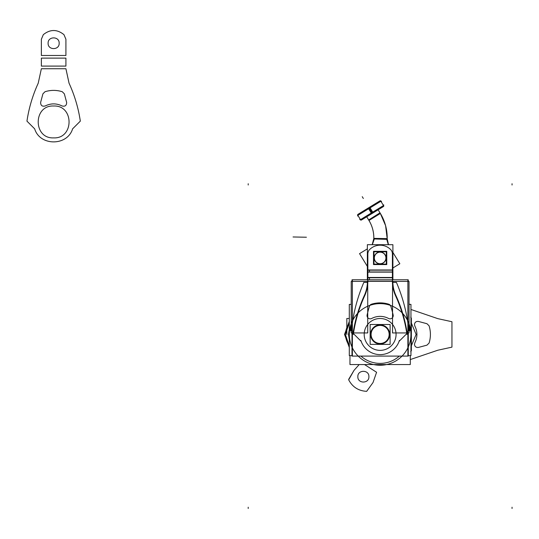<?xml version="1.0" encoding="UTF-8"?>
<svg xmlns="http://www.w3.org/2000/svg" width="539" height="539" viewBox="0 0 539 539"><rect width="100%" height="100%" fill="white"/><g stroke="black" fill="none" stroke-linecap="round" stroke-linejoin="round"><path stroke-width="0.81" d="M360.908 356.09A28.958 28.958 0 0 0 399.352 356.09A28.958 28.958 0 0 1 360.908 356.09A28.958 28.958 0 0 0 399.352 356.09A28.958 28.958 0 0 1 360.908 356.09A28.958 28.958 0 0 0 399.352 356.09M410.294 304.319L409.027 304.319L410.294 304.319M351.226 304.319L349.966 304.394L351.226 304.319M410.294 355.605L410.294 364.553L349.966 364.553L349.966 355.605L349.966 364.553L410.294 364.553L410.294 355.605M379.53 343.976A9.561 9.561 0 0 0 389.69 334.436A9.561 9.561 0 0 0 379.53 324.889M380.729 324.889A9.561 9.561 0 0 0 370.569 334.436A9.561 9.561 0 0 0 380.729 343.976A9.561 9.561 0 0 0 382.73 325.233M390.115 324.491L370.145 324.491L370.145 344.381L390.115 344.381L390.115 324.491M380.13 343.464A9.028 9.028 0 0 0 389.158 334.436A9.028 9.028 0 0 0 380.13 325.408A9.028 9.028 0 0 0 371.101 334.436A9.028 9.028 0 0 0 380.13 343.464A9.028 9.028 0 0 0 389.158 334.436A9.028 9.028 0 0 0 380.13 325.408A9.028 9.028 0 0 0 371.101 334.436A9.028 9.028 0 0 0 380.13 343.464A9.028 9.028 0 0 0 389.158 334.436A9.028 9.028 0 0 0 380.13 325.408A9.028 9.028 0 0 0 371.101 334.436A9.028 9.028 0 0 0 380.13 343.464A9.028 9.028 0 0 0 389.158 334.436A9.028 9.028 0 0 0 380.13 325.408A9.028 9.028 0 0 0 371.101 334.436A9.028 9.028 0 0 0 380.13 343.464A9.028 9.028 0 0 0 389.158 334.436A9.028 9.028 0 0 0 380.13 325.408A9.028 9.028 0 0 0 371.101 334.436A9.028 9.028 0 0 0 380.13 343.464M379.557 343.552A9.136 9.136 0 0 0 389.259 334.436A9.136 9.136 0 0 0 379.557 325.32M380.702 325.32A9.136 9.136 0 0 0 370.994 334.436A9.136 9.136 0 0 0 380.702 343.552M409.081 323.885A30.811 30.811 0 0 1 409.263 324.397M408.272 332.94L408.272 356.09L407.882 356.09L407.882 279.761L352.378 279.761L352.378 356.09L351.987 356.09L351.987 332.94M408.272 281.405L408.272 279.869L407.882 279.761M352.378 279.869L351.987 279.869L351.987 281.405M351.684 330.676L350.397 330.548A162.401 162.401 0 0 1 351.226 323.528L350.424 330.555A162.374 162.374 0 0 1 350.491 329.895M364.324 295.52A33.997 33.997 0 0 0 367.409 282.396A33.997 33.997 0 0 1 364.324 295.52A33.997 33.997 0 0 0 367.409 282.396A33.997 33.997 0 0 1 364.324 295.52A33.997 33.997 0 0 0 367.409 282.396L363.825 282.396A161.336 161.336 0 0 0 351.556 329.679A1.065 1.065 0 0 0 351.859 330.535L353.274 331.95M367.423 281.041A33.997 33.997 0 0 1 364.202 295.783M406.985 331.95L408.4 330.535A1.065 1.065 0 0 0 408.703 329.679A161.336 161.336 0 0 0 396.428 282.396L392.85 282.396A33.997 33.997 0 0 0 395.929 295.52A33.997 33.997 0 0 1 392.85 282.396A33.997 33.997 0 0 0 395.929 295.52A33.997 33.997 0 0 1 392.85 282.396A33.997 33.997 0 0 0 395.929 295.52M409.027 332.94L392.533 332.94L392.533 281.405L409.027 281.405L409.027 332.94M396.428 282.396L392.85 282.396L396.428 282.396A161.336 161.336 0 0 1 408.703 329.679A161.336 161.336 0 0 0 396.428 282.396A161.336 161.336 0 0 1 408.703 329.679A161.336 161.336 0 0 0 396.428 282.396M408.575 330.676L409.835 330.555A162.374 162.374 0 0 0 409.768 329.895M409.761 329.572L409.027 329.646M409.027 323.528A162.401 162.401 0 0 1 409.862 330.548L409.027 323.528M409.027 304.394L410.961 304.394L410.961 355.605L408.272 355.605M351.987 355.605L349.299 355.605L349.299 304.394L351.226 304.394M350.923 324.619A30.811 30.811 0 0 0 385.978 364.687A30.811 30.811 0 0 0 403.57 314.439A30.811 30.811 0 0 0 351.179 323.885M351.226 331.397A2.122 2.122 0 0 1 350.64 330.575L350.956 331.114L351.226 330.845M350.498 329.572L351.226 329.646M367.726 332.94L351.226 332.94L351.226 281.405L367.726 281.405L367.726 332.94M367.409 282.396L363.825 282.396A161.336 161.336 0 0 0 351.556 329.679A1.065 1.065 0 0 0 351.859 330.535A1.065 1.065 0 0 1 351.556 329.679A1.065 1.065 0 0 0 351.859 330.535A1.065 1.065 0 0 1 351.556 329.679A161.336 161.336 0 0 1 363.825 282.396A161.336 161.336 0 0 0 351.556 329.679A161.336 161.336 0 0 1 363.825 282.396L367.409 282.396M352.951 334.032A140.672 140.672 0 0 1 364.66 294.799M395.599 294.799A140.672 140.672 0 0 1 407.302 334.032M396.057 295.783A33.997 33.997 0 0 1 392.837 281.041M408.4 330.535A1.065 1.065 0 0 0 408.703 329.679A1.065 1.065 0 0 1 408.4 330.535A1.065 1.065 0 0 0 408.703 329.679A1.065 1.065 0 0 1 408.4 330.535M409.499 330.831L409.62 330.575A2.122 2.122 0 0 1 409.027 331.397M407.882 356.09L352.378 356.09M367.854 281.338L392.405 281.338M353.443 333.621A140.248 140.248 0 0 1 364.714 295.695A140.248 140.248 0 0 0 353.443 333.621A140.248 140.248 0 0 1 364.714 295.695A140.248 140.248 0 0 0 353.443 333.621A140.248 140.248 0 0 1 364.714 295.695M367.362 279.761L367.362 277.484L392.897 277.484L392.897 279.29M367.403 277.625L369.444 277.625L369.444 279.761M369.444 281.23L367.403 281.23M367.362 271.838L367.362 277.767L392.897 277.767L392.897 271.838M367.854 271.979L392.405 271.979L367.854 271.979M392.405 271.69L392.405 277.625L392.405 272.121L392.405 277.625L367.854 277.625L367.854 271.69M367.362 269.972L392.897 269.972L392.897 272.121L367.362 272.121L367.362 244.693L392.897 244.693L392.897 269.972M367.403 271.979L369.444 271.979L369.444 270.174L367.403 270.174M369.801 249.368A14.876 14.876 0 0 1 390.458 249.368A14.876 14.876 0 0 0 369.801 249.368A14.876 14.876 0 0 1 390.458 249.368A14.876 14.876 0 0 0 369.801 249.368M392.405 270.174L367.854 270.174L392.405 270.174M369.949 249.227A6.374 6.374 0 0 0 367.854 254.159M367.854 270.504L367.854 253.626M367.854 271.454L367.854 268.611M367.854 281.432L367.854 277.417M367.847 281.041A34.422 34.422 0 0 1 364.586 295.965M392.405 268.611L392.405 271.454M392.405 253.626L392.405 270.504M392.405 254.159A6.374 6.374 0 0 0 390.31 249.227M390.782 249.685A14.876 14.876 0 0 0 369.478 249.685M392.405 277.417L392.405 281.432M395.673 295.965A34.422 34.422 0 0 1 392.405 281.041M406.932 334.409A140.248 140.248 0 0 0 395.215 294.974M395.545 295.702A140.248 140.248 0 0 1 406.817 333.621A140.248 140.248 0 0 0 396.172 297.07M406.972 333.466L398.941 341.497M360.847 340.405A20.186 20.186 0 0 0 399.412 340.405M361.312 341.497L353.288 333.466M365.044 294.974A140.248 140.248 0 0 0 353.328 334.409M371.169 304.313A28.688 28.688 0 0 1 389.084 304.313M369.363 306.523A3.187 3.187 0 0 1 371.701 304.151M367.079 315.113A131.745 131.745 0 0 1 369.471 306.125M369.41 306.32A131.745 131.745 0 0 0 367.12 314.917A131.745 131.745 0 0 1 369.41 306.32A131.745 131.745 0 0 0 367.12 314.917A131.745 131.745 0 0 1 369.41 306.32M371.89 318.354A3.187 3.187 0 0 1 367.174 314.722M388.855 318.623A18.063 18.063 0 0 0 371.405 318.623M388.545 318.455A3.187 3.187 0 0 0 393.133 314.917A3.187 3.187 0 0 1 388.545 318.455A3.187 3.187 0 0 0 393.133 314.917A3.187 3.187 0 0 1 388.545 318.455A18.063 18.063 0 0 0 371.715 318.455M393.086 314.722A3.187 3.187 0 0 1 388.37 318.354M390.788 306.125A131.745 131.745 0 0 1 393.18 315.113M388.558 304.151A3.187 3.187 0 0 1 390.896 306.523M380.13 350.37A15.934 15.934 0 0 1 364.196 334.436A15.934 15.934 0 0 1 380.13 318.502A15.934 15.934 0 0 1 396.064 334.436A15.934 15.934 0 0 1 380.13 350.37A15.934 15.934 0 0 1 364.196 334.436A15.934 15.934 0 0 1 380.13 318.502A15.934 15.934 0 0 1 396.064 334.436A15.934 15.934 0 0 1 380.13 350.37A15.934 15.934 0 0 0 396.064 334.436A15.934 15.934 0 0 0 380.13 318.502A15.934 15.934 0 0 0 364.196 334.436A15.934 15.934 0 0 0 380.13 350.37A15.934 15.934 0 0 1 364.196 334.436A15.934 15.934 0 0 1 380.13 318.502A15.934 15.934 0 0 1 396.064 334.436A15.934 15.934 0 0 1 380.13 350.37M392.897 273.927L392.897 267.977L399.83 263.733L392.897 252.414L392.897 244.693M392.897 279.573L392.897 273.637M373.965 264.11L386.295 264.11L386.295 251.774L373.965 251.774L373.965 264.11M380.13 252.016A5.929 5.929 0 0 1 386.059 257.945A5.929 5.929 0 0 1 380.13 263.867A5.929 5.929 0 0 1 374.201 257.945A5.929 5.929 0 0 1 380.13 252.016A5.929 5.929 0 0 0 374.201 257.945A5.929 5.929 0 0 0 380.13 263.867A5.929 5.929 0 0 0 386.059 257.945A5.929 5.929 0 0 0 380.13 252.016A5.929 5.929 0 0 0 374.201 257.945A5.929 5.929 0 0 0 380.13 263.867A5.929 5.929 0 0 0 386.059 257.945A5.929 5.929 0 0 0 380.13 252.016A5.929 5.929 0 0 1 386.059 257.945A5.929 5.929 0 0 1 380.13 263.867A5.929 5.929 0 0 1 374.201 257.945A5.929 5.929 0 0 1 380.13 252.016A5.929 5.929 0 0 0 374.201 257.945A5.929 5.929 0 0 0 380.13 263.867A5.929 5.929 0 0 0 386.059 257.945A5.929 5.929 0 0 0 380.13 252.016M379.739 264.11L379.719 264.447A6.522 6.522 0 0 0 382.245 264.11M379.766 263.712A5.781 5.781 0 0 0 385.911 257.945A5.781 5.781 0 0 0 379.766 252.171M379.739 251.774L379.719 251.437A6.522 6.522 0 0 1 382.245 251.774M386.295 260.061A6.522 6.522 0 0 0 386.295 255.823M380.514 251.774L380.541 251.437A6.522 6.522 0 0 0 378.014 251.774M380.494 252.171A5.781 5.781 0 0 0 374.342 257.945A5.781 5.781 0 0 0 380.494 263.712M380.514 264.11L380.541 264.447A6.522 6.522 0 0 1 378.014 264.11M373.965 255.823A6.522 6.522 0 0 0 373.965 260.061M380.527 251.578A6.374 6.374 0 0 0 378.513 251.774M373.965 256.321A6.374 6.374 0 0 0 373.965 259.562M378.513 264.11A6.374 6.374 0 0 0 380.527 264.305M379.726 264.305A6.374 6.374 0 0 0 381.747 264.11M386.295 259.562A6.374 6.374 0 0 0 386.295 256.321M381.747 251.774A6.374 6.374 0 0 0 379.726 251.578M373.5 264.575L386.759 264.575L386.759 251.315L373.5 251.315L373.5 264.575M360.847 220.208L383.835 206.12M368.568 208.627L380.797 201.135L357.781 215.236L369.289 208.182L368.568 208.627L368.252 208.027L379.867 200.912L380.992 201.182L368.636 208.755L371.27 213.033L383.62 205.467L383.35 206.592L383.505 205.945L383.35 206.592L371.735 213.713L371.459 213.323M372.065 212.716L383.573 205.662M372.719 212.144L360.362 219.717L361.487 219.986L373.103 212.871L372.88 212.454M369.289 208.182L357.68 215.061L360.665 219.939L372.786 212.272M372.712 212.15L370.084 207.865L357.734 215.432L358.011 214.306L369.626 207.185L369.895 207.576M357.519 214.778L380.507 200.69M383.674 205.837L380.689 200.959L368.46 208.452M368.663 219.952L366.709 216.786L368.669 219.952A33.714 33.714 0 0 1 373.83 238.561A33.701 33.701 0 0 0 368.858 220.289L380.271 213.296L368.858 220.289L380.271 213.296L378.122 209.792L380.366 213.471L385.594 225.659L387.197 238.824A47.088 47.088 0 0 0 380.379 213.464A47.088 47.088 0 0 1 387.197 238.824A47.088 47.088 0 0 0 380.379 213.464A47.088 47.088 0 0 1 387.197 238.824A47.088 47.088 0 0 0 380.379 213.464L368.972 220.458L366.527 216.489L368.966 220.464M388.484 244.693L386.712 238.817L387.197 238.824L386.712 238.817L387.197 238.824L386.712 238.817L387.197 238.824L385.594 225.659L380.379 213.464L377.94 209.496L380.379 213.464A47.075 47.075 0 0 1 387.184 238.824M368.858 220.289A33.701 33.701 0 0 1 373.817 238.561A33.701 33.701 0 0 0 368.858 220.289A33.701 33.701 0 0 1 373.817 238.561A33.701 33.701 0 0 0 368.858 220.289L380.271 213.296L368.858 220.289M374.45 238.575L372.334 244.693L374.362 238.568L372.334 244.693L374.362 238.568L386.652 238.811L385.621 238.79L386.652 238.811L388.349 244.693L386.652 238.811L388.349 244.693L386.652 238.811L385.621 238.79L386.652 238.811L388.349 244.693M373.817 238.561L374.302 238.568L373.817 238.561L374.302 238.568L373.817 238.561L372.186 244.693L374.302 238.568L373.817 238.561L372.186 244.693M379.982 212.844L368.656 219.959L366.709 216.786L368.656 219.959C372.26 225.78 373.972 232.107 373.803 238.945M386.726 239.35L374.315 238.959M386.652 238.615L374.369 238.379M386.564 238.811L388.323 244.693M367.362 266.401L359.547 253.647L367.362 248.856M410.718 351.711L411.365 350.734L411.365 318.131L410.718 317.161L411.365 318.131L411.365 350.734L411.365 318.131L411.365 350.734L411.365 318.131L411.365 350.734L410.718 351.711M248.209 185.005L248.209 183.738L248.209 185.005M410.294 359.56L437.769 350.235L451.951 347.136L451.951 321.729L437.769 318.63L410.961 309.467L437.769 318.63L410.961 309.467L437.769 318.63L410.961 309.467L437.769 318.63L451.951 321.729L437.769 318.63L451.951 321.729L437.769 318.63L451.951 321.729L451.951 347.136L451.951 321.729L451.951 347.136L451.951 321.729L451.951 347.136L437.769 350.235L451.951 347.136L437.769 350.235L451.951 347.136L437.769 350.235L410.294 359.56M429.084 325.812C430.85 331.559 430.85 337.313 429.084 343.06L426.969 345.149L418.372 347.439C416.081 347.648 414.781 346.617 414.471 344.333L414.835 342.851C417.604 337.239 417.604 331.633 414.835 326.021L414.471 324.532C414.781 322.255 416.081 321.224 418.372 321.426L426.969 323.717L429.084 325.812C430.85 331.559 430.85 337.313 429.084 343.06L426.969 345.149L418.372 347.439C416.081 347.648 414.781 346.617 414.471 344.333L414.835 342.851C417.604 337.239 417.604 331.633 414.835 326.021L414.471 324.532C414.781 322.255 416.081 321.224 418.372 321.426L426.969 323.717L429.084 325.812C430.85 331.559 430.85 337.313 429.084 343.06L426.969 345.149L418.372 347.439C416.081 347.648 414.781 346.617 414.471 344.333L414.835 342.851C417.604 337.239 417.604 331.633 414.835 326.021L414.471 324.532C414.781 322.255 416.081 321.224 418.372 321.426L426.969 323.717L429.084 325.812C430.85 331.559 430.85 337.313 429.084 343.06L426.969 345.149L418.372 347.439C416.081 347.648 414.781 346.617 414.471 344.333L414.835 342.851C417.604 337.239 417.604 331.633 414.835 326.021L414.471 324.532C414.781 322.255 416.081 321.224 418.372 321.426L426.969 323.717L429.084 325.812C430.85 331.559 430.85 337.313 429.084 343.06L426.969 345.149L418.372 347.439C416.081 347.648 414.781 346.617 414.471 344.333L414.835 342.851C417.604 337.239 417.604 331.633 414.835 326.021L414.471 324.532C414.781 322.255 416.081 321.224 418.372 321.426L426.969 323.717L429.084 325.812C430.85 331.559 430.85 337.313 429.084 343.06L426.969 345.149L418.372 347.439C416.081 347.648 414.781 346.617 414.471 344.333L414.835 342.851C417.604 337.239 417.604 331.633 414.835 326.021L414.471 324.532C414.781 322.255 416.081 321.224 418.372 321.426L426.969 323.717L429.084 325.812M416.115 334.436L410.961 346.739L416.115 334.436L410.961 346.739L416.115 334.436L410.961 346.739L416.115 334.436L410.961 322.133L416.115 334.436M349.299 318.502L346.826 318.502L346.826 334.436L346.826 318.502L346.826 334.436L346.826 318.502L346.826 334.436L346.826 318.502L349.299 318.502M248.209 507.219L248.209 508.486L248.209 507.219M349.299 346.099L345.384 334.436L349.299 322.773L345.384 334.436L349.299 322.773L345.384 334.436L349.299 322.773L345.384 334.436L349.299 346.099M349.299 321.412L344.536 334.436L349.299 347.46L344.536 334.436L349.299 347.46L344.536 334.436L349.299 347.46L344.536 334.436L349.299 321.412M512.05 185.005L512.05 183.738L512.05 185.005M347.574 342.851L349.299 345.526L347.574 342.851C344.812 337.239 344.812 331.633 347.574 326.021C344.812 331.633 344.812 337.239 347.574 342.851C344.812 337.239 344.812 331.633 347.574 326.021C344.812 331.633 344.812 337.239 347.574 342.851C344.812 337.239 344.812 331.633 347.574 326.021C344.812 331.633 344.812 337.239 347.574 342.851M349.299 323.346L347.574 326.021L349.299 323.346M348.477 334.436L349.299 329.518L348.477 334.436L349.299 329.518L348.477 334.436L349.299 329.518L348.477 334.436L349.299 339.354L348.477 334.436M512.05 507.219L512.05 508.486L512.05 507.219M392.405 281.23L367.854 281.23M392.405 272.121L392.405 277.625L392.405 272.121L392.405 277.625L367.854 277.625M65.913 68.736L41.362 68.736L38.222 83.208C32.67 95.315 28.917 107.955 26.95 121.134L34.664 128.848C39.913 146.224 67.355 146.224 72.603 128.848L80.324 121.134C78.357 107.955 74.604 95.315 69.053 83.208L65.913 68.736L41.362 68.736L38.222 83.208C32.67 95.315 28.917 107.955 26.95 121.134L34.664 128.848C39.913 146.224 67.355 146.224 72.603 128.848L80.324 121.134C78.357 107.955 74.604 95.315 69.053 83.208L65.913 68.736L41.362 68.736L38.222 83.208C32.67 95.315 28.917 107.955 26.95 121.134L34.664 128.848C39.913 146.224 67.355 146.224 72.603 128.848L80.324 121.134C78.357 107.955 74.604 95.315 69.053 83.208L65.913 68.736L41.362 68.736L38.222 83.208C32.67 95.315 28.917 107.955 26.95 121.134L34.664 128.848C39.913 146.224 67.355 146.224 72.603 128.848L80.324 121.134C78.357 107.955 74.604 95.315 69.053 83.208L65.913 68.736L41.362 68.736L38.222 83.208C32.67 95.315 28.917 107.955 26.95 121.134L34.664 128.848C39.913 146.224 67.355 146.224 72.603 128.848L80.324 121.134C78.357 107.955 74.604 95.315 69.053 83.208L65.913 68.736L41.362 68.736L38.222 83.208C32.67 95.315 28.917 107.955 26.95 121.134L34.664 128.848C39.913 146.224 67.355 146.224 72.603 128.848L80.324 121.134C78.357 107.955 74.604 95.315 69.053 83.208L65.913 68.736L41.362 68.736L38.222 83.208C32.67 95.315 28.917 107.955 26.95 121.134L34.664 128.848C39.913 146.224 67.355 146.224 72.603 128.848L80.324 121.134C78.357 107.955 74.604 95.315 69.053 83.208L65.913 68.736L41.362 68.736L38.222 83.208C32.67 95.315 28.917 107.955 26.95 121.134L34.664 128.848C39.913 146.224 67.355 146.224 72.603 128.848L80.324 121.134C78.357 107.955 74.604 95.315 69.053 83.208L65.913 68.736M45.013 91.718C50.76 89.946 56.514 89.946 62.261 91.718L64.35 93.833L66.641 102.423C66.6 105.536 65.071 106.715 62.052 105.961C56.44 103.198 50.828 103.198 45.222 105.961C42.204 106.715 40.674 105.536 40.627 102.423L42.918 93.833L45.013 91.718C50.76 89.946 56.514 89.946 62.261 91.718L64.35 93.833L66.641 102.423C66.6 105.536 65.071 106.715 62.052 105.961C56.44 103.198 50.828 103.198 45.222 105.961C42.204 106.715 40.674 105.536 40.627 102.423L42.918 93.833L45.013 91.718C50.76 89.946 56.514 89.946 62.261 91.718L64.35 93.833L66.641 102.423C66.6 105.536 65.071 106.715 62.052 105.961C56.44 103.198 50.828 103.198 45.222 105.961C42.204 106.715 40.674 105.536 40.627 102.423L42.918 93.833L45.013 91.718C50.76 89.946 56.514 89.946 62.261 91.718L64.35 93.833L66.641 102.423C66.6 105.536 65.071 106.715 62.052 105.961C56.44 103.198 50.828 103.198 45.222 105.961C42.204 106.715 40.674 105.536 40.627 102.423L42.918 93.833L45.013 91.718C50.76 89.946 56.514 89.946 62.261 91.718L64.35 93.833L66.641 102.423C66.6 105.536 65.071 106.715 62.052 105.961C56.44 103.198 50.828 103.198 45.222 105.961C42.204 106.715 40.674 105.536 40.627 102.423L42.918 93.833L45.013 91.718C50.76 89.946 56.514 89.946 62.261 91.718L64.35 93.833L66.641 102.423C66.6 105.536 65.071 106.715 62.052 105.961C56.44 103.198 50.828 103.198 45.222 105.961C42.204 106.715 40.674 105.536 40.627 102.423L42.918 93.833L45.013 91.718C50.76 89.946 56.514 89.946 62.261 91.718L64.35 93.833L66.641 102.423C66.6 105.536 65.071 106.715 62.052 105.961C56.44 103.198 50.828 103.198 45.222 105.961C42.204 106.715 40.674 105.536 40.627 102.423L42.918 93.833L45.013 91.718C50.76 89.946 56.514 89.946 62.261 91.718L64.35 93.833L66.641 102.423C66.6 105.536 65.071 106.715 62.052 105.961C56.44 103.198 50.828 103.198 45.222 105.961C42.204 106.715 40.674 105.536 40.627 102.423L42.918 93.833L45.013 91.718M53.637 106.008C74.193 105.017 74.193 138.867 53.637 137.883C33.074 138.867 33.074 105.017 53.637 106.008C74.193 105.017 74.193 138.867 53.637 137.883C33.074 138.867 33.074 105.017 53.637 106.008C74.193 105.017 74.193 138.867 53.637 137.883C33.074 138.867 33.074 105.017 53.637 106.008C74.193 105.017 74.193 138.867 53.637 137.883C33.074 138.867 33.074 105.017 53.637 106.008C74.193 105.017 74.193 138.867 53.637 137.883C33.074 138.867 33.074 105.017 53.637 106.008C74.193 105.017 74.193 138.867 53.637 137.883C33.074 138.867 33.074 105.017 53.637 106.008C74.193 105.017 74.193 138.867 53.637 137.883C33.074 138.867 33.074 105.017 53.637 106.008C74.193 105.017 74.193 138.867 53.637 137.883C33.074 138.867 33.074 105.017 53.637 106.008M65.913 58.118L41.362 58.118L41.362 66.095L65.913 66.095L65.913 58.118L41.362 58.118L41.362 66.095L65.913 66.095L65.913 58.118L41.362 58.118L41.362 66.095L65.913 66.095L65.913 58.118L41.362 58.118L41.362 66.095L65.913 66.095L65.913 58.118L41.362 58.118L41.362 66.095L65.913 66.095L65.913 58.118L41.362 58.118L41.362 66.095L65.913 66.095L65.913 58.118L41.362 58.118L41.362 66.095L65.913 66.095L65.913 58.118L41.362 58.118L41.362 66.095L65.913 66.095L65.913 58.118M367.362 271.979L392.897 271.979M65.913 39.253L63.966 34.664C57.08 29.14 50.194 29.14 43.309 34.664L41.362 39.253L41.362 55.477L65.913 55.477L65.913 39.253L63.966 34.664C57.08 29.14 50.194 29.14 43.309 34.664L41.362 39.253L41.362 55.477L65.913 55.477L65.913 39.253L63.966 34.664C57.08 29.14 50.194 29.14 43.309 34.664L41.362 39.253L41.362 55.477L65.913 55.477L65.913 39.253L63.966 34.664C57.08 29.14 50.194 29.14 43.309 34.664L41.362 39.253L41.362 55.477L65.913 55.477L65.913 39.253L63.966 34.664C57.08 29.14 50.194 29.14 43.309 34.664L41.362 39.253L41.362 55.477L65.913 55.477L65.913 39.253L63.966 34.664C57.08 29.14 50.194 29.14 43.309 34.664L41.362 39.253L41.362 55.477L65.913 55.477L65.913 39.253L63.966 34.664C57.08 29.14 50.194 29.14 43.309 34.664L41.362 39.253L41.362 55.477L65.913 55.477L65.913 39.253L63.966 34.664C57.08 29.14 50.194 29.14 43.309 34.664L41.362 39.253L41.362 55.477L65.913 55.477L65.913 39.253M48.112 43.241C47.769 36.113 59.506 36.113 59.162 43.241C59.506 50.37 47.769 50.37 48.112 43.241C47.769 36.113 59.506 36.113 59.162 43.241C59.506 50.37 47.769 50.37 48.112 43.241C47.769 36.113 59.506 36.113 59.162 43.241C59.506 50.37 47.769 50.37 48.112 43.241C47.769 36.113 59.506 36.113 59.162 43.241C59.506 50.37 47.769 50.37 48.112 43.241C47.769 36.113 59.506 36.113 59.162 43.241C59.506 50.37 47.769 50.37 48.112 43.241C47.769 36.113 59.506 36.113 59.162 43.241C59.506 50.37 47.769 50.37 48.112 43.241C47.769 36.113 59.506 36.113 59.162 43.241C59.506 50.37 47.769 50.37 48.112 43.241C47.769 36.113 59.506 36.113 59.162 43.241C59.506 50.37 47.769 50.37 48.112 43.241M386.295 257.945L386.645 257.945L386.295 257.945M372.341 213.168L369.013 207.731M371.991 212.588L369.363 208.31M362.242 196.681L363.347 198.493L362.242 196.681M379.867 200.912L380.514 201.067L379.867 200.912M372.173 212.885L369.181 208.014M378.122 209.792L380.271 213.296L378.122 209.792M306.415 237.234L293.054 236.971L306.415 237.234M366.675 391.341L373.028 382.515L376.586 372.274L364.526 364.553L376.586 372.274L364.526 364.553L376.586 372.274L373.028 382.515L376.586 372.274L373.028 382.515L366.675 391.341C358.502 390.896 352.506 387.056 348.679 379.82C352.506 387.056 358.502 390.896 366.675 391.341C358.502 390.896 352.506 387.056 348.679 379.82C352.506 387.056 358.502 390.896 366.675 391.341M359.203 364.553L354.029 370.354L348.679 379.82L354.029 370.354L348.699 379.315L354.029 370.354L359.203 364.553M368.898 376.68C369.242 383.808 357.505 383.808 357.849 376.68C357.505 369.552 369.242 369.552 368.898 376.68C369.242 383.808 357.505 383.808 357.849 376.68C357.505 369.552 369.242 369.552 368.898 376.68C369.242 383.808 357.505 383.808 357.849 376.68C357.505 369.552 369.242 369.552 368.898 376.68C369.242 383.808 357.505 383.808 357.849 376.68C357.505 369.552 369.242 369.552 368.898 376.68M383.431 206.228L383.755 204.887M359.594 218.194L360.362 219.717M361.123 219.899L359.789 219.575M357.734 215.432L357.68 215.061M357.923 214.67L357.6 216.011M380.231 201L381.565 201.316M382.609 204.092L383.64 205.77M387.197 238.824L388.518 244.693L387.197 238.824"/></g></svg>

